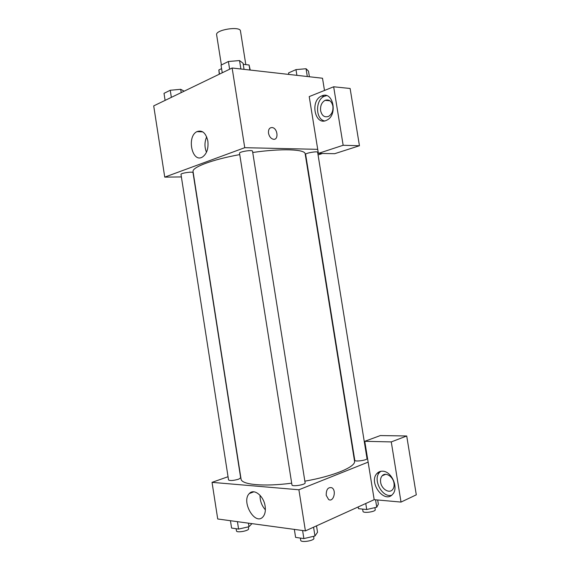 <?xml version="1.0" encoding="UTF-8"?>
<svg xmlns="http://www.w3.org/2000/svg" width="570" height="570" viewBox="0 0 570 570"><rect width="100%" height="100%" fill="white"/><g stroke="black" fill="none" stroke-linecap="round" stroke-linejoin="round"><path stroke-width="0.85" d="M245.812 64.61L240.469 31.001C240.319 25.814 215.168 29.804 216.621 34.777L221.395 64.973M219.507 74.107L218.852 69.968L221.588 68.628M243.24 64.303L249.076 64.994L250.237 70.06M218.852 69.968L219.293 74.207M249.874 70.017L249.076 64.994M181.388 176.942L164.744 177.12L153.701 105.892L232.133 68.008L322.513 78.24L324.487 90.459M268.513 133.223C268.228 129.383 269.482 127.495 272.275 127.559C277.839 128.271 278.865 140.555 273.23 139.222C270.807 138.503 269.232 136.501 268.513 133.223C268.228 129.383 269.482 127.495 272.268 127.559L272.268 127.559C277.839 128.271 278.858 140.555 273.23 139.222M309.218 96.594L318.373 153.401L343.154 145.279L333.664 86.775L309.218 96.594M164.744 177.12L244.744 147.694L232.133 68.008M244.744 147.694L317.718 149.333M321.922 95.867C333.158 90.673 338.081 115.247 326.767 120.177C315.132 126.54 309.603 100.968 321.509 96.045L321.922 95.867M326.617 95.639L324.302 96.294C315.238 99.885 315.381 119.094 324.43 120.918M332.887 106.07C333.329 110.872 331.882 114.314 328.555 116.387C324.544 117.698 321.9 115.81 320.618 110.715C320.169 105.87 321.644 102.415 325.057 100.356C328.99 99.116 331.605 101.025 332.887 106.07M333.664 86.775L350.123 88.485L359.449 145.742L343.154 145.279M318.373 153.401L334.718 153.686L359.449 145.742M207.858 141.096C208.599 148.578 206.81 153.879 202.478 156.999C192.197 163.455 186.369 136.679 196.914 131.642C202.264 129.768 205.912 132.917 207.858 141.096M206.668 136.85C204.488 141.951 204.423 147.096 206.468 152.275M322.506 153.472L318.067 154.919M306.339 158.745L305.976 158.859M317.647 152.29C317.746 150.936 305.114 153.109 305.634 154.356L354.789 460.311C354.732 461.999 367.586 460.182 367.009 458.579L317.647 152.29M252.524 151.164C252.617 149.582 238.951 151.741 239.528 153.223L291.961 484.928C291.926 486.923 305.769 484.721 305.121 482.84L252.524 151.164M193.016 172.639C193.13 171.299 180.483 173.13 180.989 174.384L228.549 479.954C230.095 480.902 233.458 480.653 238.623 479.192L240.661 477.831L193.016 172.639M304.857 481.173C334.17 476.05 356.186 466.659 354.519 461.03L305.178 153.893C305.171 149.226 281.794 148.257 252.731 152.482M239.749 154.598C212.019 159.6 191.741 167.352 193.066 171.655L241.046 479C241.267 484.657 263.376 486.894 291.683 483.189M353.507 454.767L353.899 454.782M366.474 455.273L367.03 455.295M228.043 476.72L212.04 482.355L298.894 489.772L368.135 462.128L364.779 441.308L391.269 441.914L401.024 502.077L374.191 499.676L368.135 462.128M364.779 441.308L380.332 435.566L406.716 435.986L416.299 494.831L401.024 502.077M380.646 482.298C380.254 479.584 380.753 477.425 382.142 475.815C385.47 471.746 393.122 476.442 393.998 483.225C394.383 485.897 393.906 488.041 392.559 489.644C389.189 493.855 381.494 489.024 380.646 482.298M380.803 471.312L379.641 472.323C372.424 479.156 382.064 497.981 391.561 495.287M382.605 471.198C391.561 471.098 398.979 487.927 392.666 494.261C384.394 504.357 368.028 482.156 377.026 473.428C378.523 471.846 380.382 471.105 382.605 471.198M391.269 441.914L406.716 435.986M212.04 482.355L217.719 518.985L305.406 530.898L374.191 499.676M265.143 506.224C265.777 510.834 265.057 514.368 262.984 516.819C255.082 526.146 240.861 501.443 249.346 493.534C253.907 488.112 263.775 495.843 265.143 506.224M305.406 530.898L298.894 489.772M260.034 495.301C259.956 500.859 261.737 505.704 265.371 509.837M326.211 495.33C326.168 489.495 328.042 486.965 331.811 487.749C336.806 490.257 333.493 502.662 328.619 499.512L326.211 495.33C326.168 489.495 328.035 486.965 331.811 487.749L331.811 487.749C336.806 490.257 333.493 502.662 328.619 499.512M230.444 520.716L231.584 528.055L238.581 529.074L248.976 526.723L251.954 523.638M248.976 526.723L248.42 523.153M238.581 529.074L237.426 521.664M248.32 526.872L248.606 528.732C249.261 530.805 236.5 533.107 236.479 530.919L236.137 528.718M294.341 529.395L295.602 537.382L303.874 538.586L314.968 535.992L317.533 532.266L316.521 525.853M314.968 535.992L313.571 527.193M303.874 538.586L302.599 530.513M313.6 536.313L313.906 538.222C314.647 540.695 300.775 542.904 300.718 540.317L300.362 538.073M358.209 506.93L358.494 508.675L366.724 509.516L376.749 507.214L378.345 504.136L377.675 499.99M376.749 507.214L375.559 499.805M366.724 509.516L365.762 503.502M374.91 507.635L375.238 509.673C375.901 511.774 363.012 513.527 362.99 511.34L362.627 509.096M165.101 100.384L164.01 93.345L170.245 90.26L180.683 89.305L184.167 91.179M181.196 92.611L180.683 89.305M171.349 97.363L170.245 90.26M222.243 72.782L221.039 65.144L228.399 61.503L239.542 60.562L243.077 63.263L244.038 69.355M240.882 68.999L239.542 60.562M229.624 69.219L228.399 61.503M288.791 74.421L288.548 72.91L295.98 69.618L306.054 68.728L308.498 71.122L309.403 76.758M307.315 76.515L306.054 68.728M296.899 75.34L295.98 69.618M321.509 96.045L324.302 96.294M329.895 100.769L325.057 100.356M196.914 131.642L202.756 131.87M385.683 474.311L382.142 475.815M377.026 473.428L379.641 472.323M249.346 493.534L253.871 491.81"/></g></svg>
